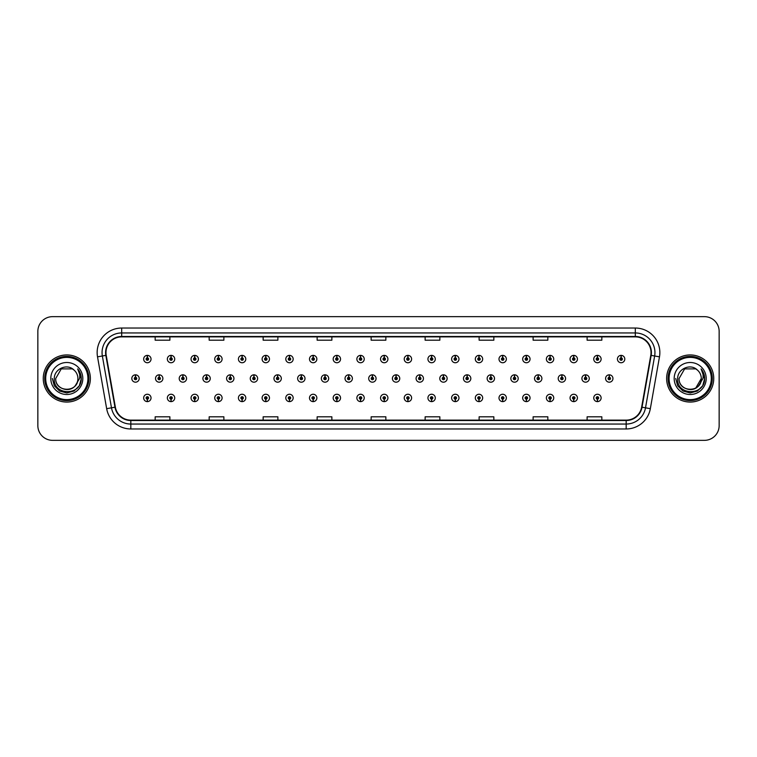<?xml version="1.0" encoding="UTF-8"?>
<svg xmlns="http://www.w3.org/2000/svg" width="757" height="757" viewBox="0 0 757 757"><rect width="100%" height="100%" fill="white"/><g stroke="black" fill="none" stroke-linecap="round" stroke-linejoin="round"><path stroke-width="1.14" d="M360.493 399.166L360.389 401.617A3.681 3.681 0 0 0 360.711 401.617L360.597 399.166A1.23 1.23 0 0 0 361.77 397.936A1.23 1.23 0 0 0 360.55 396.706A1.23 1.23 0 0 0 359.32 397.936A1.23 1.23 0 0 0 360.493 399.166L360.521 398.428A0.492 0.492 0 0 1 360.058 397.936A0.492 0.492 0 0 1 360.55 397.444A0.492 0.492 0 0 1 361.042 397.936A0.492 0.492 0 0 1 360.569 398.428L360.597 399.166M336.808 399.166L336.695 401.617A3.681 3.681 0 0 0 337.016 401.617L336.912 399.166A1.23 1.23 0 0 0 338.086 397.936A1.23 1.23 0 0 0 336.856 396.706A1.23 1.23 0 0 0 335.635 397.936A1.23 1.23 0 0 0 336.808 399.166L336.837 398.428A0.492 0.492 0 0 1 336.363 397.936A0.492 0.492 0 0 1 336.856 397.444A0.492 0.492 0 0 1 337.348 397.936A0.492 0.492 0 0 1 336.884 398.428L336.912 399.166M313.114 399.166L313.01 401.617A3.681 3.681 0 0 0 313.332 401.617L313.228 399.166A1.23 1.23 0 0 0 314.401 397.936A1.23 1.23 0 0 0 313.171 396.706A1.23 1.23 0 0 0 311.941 397.936A1.23 1.23 0 0 0 313.114 399.166L313.152 398.428A0.492 0.492 0 0 1 312.679 397.936A0.492 0.492 0 0 1 313.171 397.444A0.492 0.492 0 0 1 313.663 397.936A0.492 0.492 0 0 1 313.19 398.428L313.228 399.166M289.429 399.166L289.325 401.617A3.681 3.681 0 0 0 289.638 401.617L289.534 399.166A1.23 1.23 0 0 0 290.707 397.936A1.23 1.23 0 0 0 289.477 396.706A1.23 1.23 0 0 0 288.256 397.936A1.23 1.23 0 0 0 289.429 399.166L289.458 398.428A0.492 0.492 0 0 1 288.994 397.936A0.492 0.492 0 0 1 289.477 397.444A0.492 0.492 0 0 1 289.969 397.936A0.492 0.492 0 0 1 289.505 398.428L289.534 399.166M242.051 399.166L241.947 401.617A3.681 3.681 0 0 0 242.268 401.617L242.155 399.166A1.23 1.23 0 0 0 243.328 397.936A1.23 1.23 0 0 0 242.108 396.706A1.23 1.23 0 0 0 240.877 397.936A1.23 1.23 0 0 0 242.051 399.166L242.079 398.428A0.492 0.492 0 0 1 241.615 397.936A0.492 0.492 0 0 1 242.108 397.444A0.492 0.492 0 0 1 242.6 397.936A0.492 0.492 0 0 1 242.126 398.428L242.155 399.166M265.735 399.166L265.631 401.617A3.681 3.681 0 0 0 265.953 401.617L265.849 399.166A1.23 1.23 0 0 0 267.022 397.936A1.23 1.23 0 0 0 265.792 396.706A1.23 1.23 0 0 0 264.562 397.936A1.23 1.23 0 0 0 265.735 399.166L265.773 398.428A0.492 0.492 0 0 1 265.3 397.936A0.492 0.492 0 0 1 265.792 397.444A0.492 0.492 0 0 1 266.284 397.936A0.492 0.492 0 0 1 265.811 398.428L265.849 399.166M170.987 399.166L170.883 401.617A3.681 3.681 0 0 0 171.196 401.617L171.091 399.166A1.23 1.23 0 0 0 172.265 397.936A1.23 1.23 0 0 0 171.035 396.706A1.23 1.23 0 0 0 169.814 397.936A1.23 1.23 0 0 0 170.987 399.166L171.016 398.428A0.492 0.492 0 0 1 170.552 397.936A0.492 0.492 0 0 1 171.035 397.444A0.492 0.492 0 0 1 171.527 397.936A0.492 0.492 0 0 1 171.063 398.428L171.091 399.166M194.672 399.166L194.568 401.617A3.681 3.681 0 0 0 194.89 401.617L194.786 399.166A1.23 1.23 0 0 0 195.959 397.936A1.23 1.23 0 0 0 194.729 396.706A1.23 1.23 0 0 0 193.499 397.936A1.23 1.23 0 0 0 194.672 399.166L194.71 398.428A0.492 0.492 0 0 1 194.237 397.936A0.492 0.492 0 0 1 194.729 397.444A0.492 0.492 0 0 1 195.221 397.936A0.492 0.492 0 0 1 194.748 398.428L194.786 399.166M218.366 399.166L218.253 401.617A3.681 3.681 0 0 0 218.574 401.617L218.47 399.166A1.23 1.23 0 0 0 219.644 397.936A1.23 1.23 0 0 0 218.413 396.706A1.23 1.23 0 0 0 217.193 397.936A1.23 1.23 0 0 0 218.366 399.166L218.395 398.428A0.492 0.492 0 0 1 217.921 397.936A0.492 0.492 0 0 1 218.413 397.444A0.492 0.492 0 0 1 218.905 397.936A0.492 0.492 0 0 1 218.442 398.428L218.47 399.166M384.178 399.166L384.073 401.617A3.681 3.681 0 0 0 384.395 401.617L384.291 399.166A1.23 1.23 0 0 0 385.464 397.936A1.23 1.23 0 0 0 384.234 396.706A1.23 1.23 0 0 0 383.004 397.936A1.23 1.23 0 0 0 384.178 399.166L384.215 398.428A0.492 0.492 0 0 1 383.742 397.936A0.492 0.492 0 0 1 384.234 397.444A0.492 0.492 0 0 1 384.726 397.936A0.492 0.492 0 0 1 384.253 398.428L384.291 399.166M407.872 399.166L407.768 401.617A3.681 3.681 0 0 0 408.08 401.617L407.976 399.166A1.23 1.23 0 0 0 409.149 397.936A1.23 1.23 0 0 0 407.919 396.706A1.23 1.23 0 0 0 406.698 397.936A1.23 1.23 0 0 0 407.872 399.166L407.9 398.428A0.492 0.492 0 0 1 407.436 397.936A0.492 0.492 0 0 1 407.919 397.444A0.492 0.492 0 0 1 408.411 397.936A0.492 0.492 0 0 1 407.947 398.428L407.976 399.166M431.556 399.166L431.452 401.617A3.681 3.681 0 0 0 431.774 401.617L431.67 399.166A1.23 1.23 0 0 0 432.843 397.936A1.23 1.23 0 0 0 431.613 396.706A1.23 1.23 0 0 0 430.383 397.936A1.23 1.23 0 0 0 431.556 399.166L431.594 398.428A0.492 0.492 0 0 1 431.121 397.936A0.492 0.492 0 0 1 431.613 397.444A0.492 0.492 0 0 1 432.105 397.936A0.492 0.492 0 0 1 431.632 398.428L431.67 399.166M455.25 399.166L455.137 401.617A3.681 3.681 0 0 0 455.459 401.617L455.354 399.166A1.23 1.23 0 0 0 456.528 397.936A1.23 1.23 0 0 0 455.298 396.706A1.23 1.23 0 0 0 454.077 397.936A1.23 1.23 0 0 0 455.25 399.166L455.279 398.428A0.492 0.492 0 0 1 454.806 397.936A0.492 0.492 0 0 1 455.298 397.444A0.492 0.492 0 0 1 455.79 397.936A0.492 0.492 0 0 1 455.326 398.428L455.354 399.166M478.935 399.166L478.831 401.617A3.681 3.681 0 0 0 479.153 401.617L479.039 399.166A1.23 1.23 0 0 0 480.212 397.936A1.23 1.23 0 0 0 478.992 396.706A1.23 1.23 0 0 0 477.762 397.936A1.23 1.23 0 0 0 478.935 399.166L478.963 398.428A0.492 0.492 0 0 1 478.5 397.936A0.492 0.492 0 0 1 478.992 397.444A0.492 0.492 0 0 1 479.484 397.936A0.492 0.492 0 0 1 479.011 398.428L479.039 399.166M502.62 399.166L502.516 401.617A3.681 3.681 0 0 0 502.837 401.617L502.733 399.166A1.23 1.23 0 0 0 503.907 397.936A1.23 1.23 0 0 0 502.676 396.706A1.23 1.23 0 0 0 501.446 397.936A1.23 1.23 0 0 0 502.62 399.166L502.657 398.428A0.492 0.492 0 0 1 502.184 397.936A0.492 0.492 0 0 1 502.676 397.444A0.492 0.492 0 0 1 503.168 397.936A0.492 0.492 0 0 1 502.695 398.428L502.733 399.166M526.314 399.166L526.21 401.617A3.681 3.681 0 0 0 526.522 401.617L526.418 399.166A1.23 1.23 0 0 0 527.591 397.936A1.23 1.23 0 0 0 526.361 396.706A1.23 1.23 0 0 0 525.14 397.936A1.23 1.23 0 0 0 526.314 399.166L526.342 398.428A0.492 0.492 0 0 1 525.878 397.936A0.492 0.492 0 0 1 526.361 397.444A0.492 0.492 0 0 1 526.853 397.936A0.492 0.492 0 0 1 526.389 398.428L526.418 399.166M549.998 399.166L549.894 401.617A3.681 3.681 0 0 0 550.216 401.617L550.112 399.166A1.23 1.23 0 0 0 551.285 397.936A1.23 1.23 0 0 0 550.055 396.706A1.23 1.23 0 0 0 548.825 397.936A1.23 1.23 0 0 0 549.998 399.166L550.036 398.428A0.492 0.492 0 0 1 549.563 397.936A0.492 0.492 0 0 1 550.055 397.444A0.492 0.492 0 0 1 550.547 397.936A0.492 0.492 0 0 1 550.074 398.428L550.112 399.166M573.692 399.166L573.579 401.617A3.681 3.681 0 0 0 573.901 401.617L573.797 399.166A1.23 1.23 0 0 0 574.97 397.936A1.23 1.23 0 0 0 573.74 396.706A1.23 1.23 0 0 0 572.519 397.936A1.23 1.23 0 0 0 573.692 399.166L573.721 398.428A0.492 0.492 0 0 1 573.248 397.936A0.492 0.492 0 0 1 573.74 397.444A0.492 0.492 0 0 1 574.232 397.936A0.492 0.492 0 0 1 573.768 398.428L573.797 399.166M597.377 399.166L597.273 401.617A3.681 3.681 0 0 0 597.595 401.617L597.481 399.166A1.23 1.23 0 0 0 598.655 397.936A1.23 1.23 0 0 0 597.434 396.706A1.23 1.23 0 0 0 596.204 397.936A1.23 1.23 0 0 0 597.377 399.166L597.405 398.428A0.492 0.492 0 0 1 596.942 397.936A0.492 0.492 0 0 1 597.434 397.444A0.492 0.492 0 0 1 597.926 397.936A0.492 0.492 0 0 1 597.453 398.428L597.481 399.166M147.293 399.166L147.189 401.617A3.681 3.681 0 0 0 147.511 401.617L147.407 399.166A1.23 1.23 0 0 0 148.58 397.936A1.23 1.23 0 0 0 147.35 396.706A1.23 1.23 0 0 0 146.12 397.936A1.23 1.23 0 0 0 147.293 399.166L147.331 398.428A0.492 0.492 0 0 1 146.858 397.936A0.492 0.492 0 0 1 147.35 397.444A0.492 0.492 0 0 1 147.842 397.936A0.492 0.492 0 0 1 147.369 398.428L147.407 399.166M372.444 377.27L372.548 374.819A3.681 3.681 0 0 0 372.226 374.819L372.34 377.27A1.23 1.23 0 0 0 371.167 378.5A1.23 1.23 0 0 0 372.387 379.73A1.23 1.23 0 0 0 373.617 378.5A1.23 1.23 0 0 0 372.444 377.27L372.416 378.008A0.492 0.492 0 0 1 372.879 378.5A0.492 0.492 0 0 1 372.387 378.992A0.492 0.492 0 0 1 371.905 378.5A0.492 0.492 0 0 1 372.368 378.008L372.34 377.27M348.759 377.27L348.863 374.819A3.681 3.681 0 0 0 348.542 374.819L348.646 377.27A1.23 1.23 0 0 0 347.472 378.5A1.23 1.23 0 0 0 348.703 379.73A1.23 1.23 0 0 0 349.933 378.5A1.23 1.23 0 0 0 348.759 377.27L348.722 378.008A0.492 0.492 0 0 1 349.195 378.5A0.492 0.492 0 0 1 348.703 378.992A0.492 0.492 0 0 1 348.211 378.5A0.492 0.492 0 0 1 348.684 378.008L348.646 377.27M325.065 377.27L325.179 374.819A3.681 3.681 0 0 0 324.857 374.819L324.961 377.27A1.23 1.23 0 0 0 323.788 378.5A1.23 1.23 0 0 0 325.018 379.73A1.23 1.23 0 0 0 326.239 378.5A1.23 1.23 0 0 0 325.065 377.27L325.037 378.008A0.492 0.492 0 0 1 325.501 378.5A0.492 0.492 0 0 1 325.018 378.992A0.492 0.492 0 0 1 324.526 378.5A0.492 0.492 0 0 1 324.99 378.008L324.961 377.27M301.381 377.27L301.485 374.819A3.681 3.681 0 0 0 301.163 374.819L301.277 377.27A1.23 1.23 0 0 0 300.103 378.5A1.23 1.23 0 0 0 301.324 379.73A1.23 1.23 0 0 0 302.554 378.5A1.23 1.23 0 0 0 301.381 377.27L301.343 378.008A0.492 0.492 0 0 1 301.816 378.5A0.492 0.492 0 0 1 301.324 378.992A0.492 0.492 0 0 1 300.832 378.5A0.492 0.492 0 0 1 301.305 378.008L301.277 377.27M230.317 377.27L230.421 374.819A3.681 3.681 0 0 0 230.1 374.819L230.204 377.27A1.23 1.23 0 0 0 229.03 378.5A1.23 1.23 0 0 0 230.26 379.73A1.23 1.23 0 0 0 231.491 378.5A1.23 1.23 0 0 0 230.317 377.27L230.279 378.008A0.492 0.492 0 0 1 230.753 378.5A0.492 0.492 0 0 1 230.26 378.992A0.492 0.492 0 0 1 229.768 378.5A0.492 0.492 0 0 1 230.242 378.008L230.204 377.27M206.623 377.27L206.737 374.819A3.681 3.681 0 0 0 206.415 374.819L206.519 377.27A1.23 1.23 0 0 0 205.346 378.5A1.23 1.23 0 0 0 206.576 379.73A1.23 1.23 0 0 0 207.797 378.5A1.23 1.23 0 0 0 206.623 377.27L206.595 378.008A0.492 0.492 0 0 1 207.058 378.5A0.492 0.492 0 0 1 206.576 378.992A0.492 0.492 0 0 1 206.084 378.5A0.492 0.492 0 0 1 206.547 378.008L206.519 377.27M182.939 377.27L183.043 374.819A3.681 3.681 0 0 0 182.721 374.819L182.834 377.27A1.23 1.23 0 0 0 181.652 378.5A1.23 1.23 0 0 0 182.882 379.73A1.23 1.23 0 0 0 184.112 378.5A1.23 1.23 0 0 0 182.939 377.27L182.901 378.008A0.492 0.492 0 0 1 183.374 378.5A0.492 0.492 0 0 1 182.882 378.992A0.492 0.492 0 0 1 182.39 378.5A0.492 0.492 0 0 1 182.863 378.008L182.834 377.27M159.244 377.27L159.358 374.819A3.681 3.681 0 0 0 159.036 374.819L159.14 377.27A1.23 1.23 0 0 0 157.967 378.5A1.23 1.23 0 0 0 159.197 379.73A1.23 1.23 0 0 0 160.418 378.5A1.23 1.23 0 0 0 159.244 377.27L159.216 378.008A0.492 0.492 0 0 1 159.689 378.5A0.492 0.492 0 0 1 159.197 378.992A0.492 0.492 0 0 1 158.705 378.5A0.492 0.492 0 0 1 159.178 378.008L159.14 377.27M277.687 377.27L277.8 374.819A3.681 3.681 0 0 0 277.478 374.819L277.582 377.27A1.23 1.23 0 0 0 276.409 378.5A1.23 1.23 0 0 0 277.639 379.73A1.23 1.23 0 0 0 278.86 378.5A1.23 1.23 0 0 0 277.687 377.27L277.658 378.008A0.492 0.492 0 0 1 278.131 378.5A0.492 0.492 0 0 1 277.639 378.992A0.492 0.492 0 0 1 277.147 378.5A0.492 0.492 0 0 1 277.62 378.008L277.582 377.27M254.002 377.27L254.106 374.819A3.681 3.681 0 0 0 253.784 374.819L253.898 377.27A1.23 1.23 0 0 0 252.724 378.5A1.23 1.23 0 0 0 253.945 379.73A1.23 1.23 0 0 0 255.175 378.5A1.23 1.23 0 0 0 254.002 377.27L253.974 378.008A0.492 0.492 0 0 1 254.437 378.5A0.492 0.492 0 0 1 253.945 378.992A0.492 0.492 0 0 1 253.463 378.5A0.492 0.492 0 0 1 253.926 378.008L253.898 377.27M396.129 377.27L396.242 374.819A3.681 3.681 0 0 0 395.92 374.819L396.025 377.27A1.23 1.23 0 0 0 394.851 378.5A1.23 1.23 0 0 0 396.081 379.73A1.23 1.23 0 0 0 397.302 378.5A1.23 1.23 0 0 0 396.129 377.27L396.1 378.008A0.492 0.492 0 0 1 396.573 378.5A0.492 0.492 0 0 1 396.081 378.992A0.492 0.492 0 0 1 395.589 378.5A0.492 0.492 0 0 1 396.062 378.008L396.025 377.27M419.823 377.27L419.927 374.819A3.681 3.681 0 0 0 419.605 374.819L419.719 377.27A1.23 1.23 0 0 0 418.545 378.5A1.23 1.23 0 0 0 419.766 379.73A1.23 1.23 0 0 0 420.996 378.5A1.23 1.23 0 0 0 419.823 377.27L419.785 378.008A0.492 0.492 0 0 1 420.258 378.5A0.492 0.492 0 0 1 419.766 378.992A0.492 0.492 0 0 1 419.274 378.5A0.492 0.492 0 0 1 419.747 378.008L419.719 377.27M443.507 377.27L443.621 374.819A3.681 3.681 0 0 0 443.299 374.819L443.403 377.27A1.23 1.23 0 0 0 442.23 378.5A1.23 1.23 0 0 0 443.46 379.73A1.23 1.23 0 0 0 444.681 378.5A1.23 1.23 0 0 0 443.507 377.27L443.479 378.008A0.492 0.492 0 0 1 443.943 378.5A0.492 0.492 0 0 1 443.46 378.992A0.492 0.492 0 0 1 442.968 378.5A0.492 0.492 0 0 1 443.432 378.008L443.403 377.27M467.201 377.27L467.306 374.819A3.681 3.681 0 0 0 466.984 374.819L467.088 377.27A1.23 1.23 0 0 0 465.915 378.5A1.23 1.23 0 0 0 467.145 379.73A1.23 1.23 0 0 0 468.375 378.5A1.23 1.23 0 0 0 467.201 377.27L467.164 378.008A0.492 0.492 0 0 1 467.637 378.5A0.492 0.492 0 0 1 467.145 378.992A0.492 0.492 0 0 1 466.653 378.5A0.492 0.492 0 0 1 467.126 378.008L467.088 377.27M490.886 377.27L490.99 374.819A3.681 3.681 0 0 0 490.668 374.819L490.782 377.27A1.23 1.23 0 0 0 489.609 378.5A1.23 1.23 0 0 0 490.829 379.73A1.23 1.23 0 0 0 492.059 378.5A1.23 1.23 0 0 0 490.886 377.27L490.858 378.008A0.492 0.492 0 0 1 491.321 378.5A0.492 0.492 0 0 1 490.829 378.992A0.492 0.492 0 0 1 490.347 378.5A0.492 0.492 0 0 1 490.81 378.008L490.782 377.27M514.571 377.27L514.684 374.819A3.681 3.681 0 0 0 514.363 374.819L514.467 377.27A1.23 1.23 0 0 0 513.293 378.5A1.23 1.23 0 0 0 514.523 379.73A1.23 1.23 0 0 0 515.744 378.5A1.23 1.23 0 0 0 514.571 377.27L514.542 378.008A0.492 0.492 0 0 1 515.015 378.5A0.492 0.492 0 0 1 514.523 378.992A0.492 0.492 0 0 1 514.031 378.5A0.492 0.492 0 0 1 514.505 378.008L514.467 377.27M538.265 377.27L538.369 374.819A3.681 3.681 0 0 0 538.047 374.819L538.161 377.27A1.23 1.23 0 0 0 536.987 378.5A1.23 1.23 0 0 0 538.208 379.73A1.23 1.23 0 0 0 539.438 378.5A1.23 1.23 0 0 0 538.265 377.27L538.227 378.008A0.492 0.492 0 0 1 538.7 378.5A0.492 0.492 0 0 1 538.208 378.992A0.492 0.492 0 0 1 537.716 378.5A0.492 0.492 0 0 1 538.189 378.008L538.161 377.27M561.949 377.27L562.063 374.819A3.681 3.681 0 0 0 561.741 374.819L561.845 377.27A1.23 1.23 0 0 0 560.672 378.5A1.23 1.23 0 0 0 561.902 379.73A1.23 1.23 0 0 0 563.123 378.5A1.23 1.23 0 0 0 561.949 377.27L561.921 378.008A0.492 0.492 0 0 1 562.385 378.5A0.492 0.492 0 0 1 561.902 378.992A0.492 0.492 0 0 1 561.41 378.5A0.492 0.492 0 0 1 561.874 378.008L561.845 377.27M585.644 377.27L585.748 374.819A3.681 3.681 0 0 0 585.426 374.819L585.53 377.27A1.23 1.23 0 0 0 584.357 378.5A1.23 1.23 0 0 0 585.587 379.73A1.23 1.23 0 0 0 586.817 378.5A1.23 1.23 0 0 0 585.644 377.27L585.606 378.008A0.492 0.492 0 0 1 586.079 378.5A0.492 0.492 0 0 1 585.587 378.992A0.492 0.492 0 0 1 585.095 378.5A0.492 0.492 0 0 1 585.568 378.008L585.53 377.27M609.328 377.27L609.432 374.819A3.681 3.681 0 0 0 609.111 374.819L609.224 377.27A1.23 1.23 0 0 0 608.051 378.5A1.23 1.23 0 0 0 609.271 379.73A1.23 1.23 0 0 0 610.502 378.5A1.23 1.23 0 0 0 609.328 377.27L609.3 378.008A0.492 0.492 0 0 1 609.764 378.5A0.492 0.492 0 0 1 609.271 378.992A0.492 0.492 0 0 1 608.789 378.5A0.492 0.492 0 0 1 609.253 378.008L609.224 377.27M135.56 377.27L135.664 374.819A3.681 3.681 0 0 0 135.342 374.819L135.456 377.27A1.23 1.23 0 0 0 134.282 378.5A1.23 1.23 0 0 0 135.503 379.73A1.23 1.23 0 0 0 136.733 378.5A1.23 1.23 0 0 0 135.56 377.27L135.531 378.008A0.492 0.492 0 0 1 135.995 378.5A0.492 0.492 0 0 1 135.503 378.992A0.492 0.492 0 0 1 135.02 378.5A0.492 0.492 0 0 1 135.484 378.008L135.456 377.27M242.155 357.834L242.268 355.383A3.681 3.681 0 0 0 241.947 355.383L242.051 357.834A1.23 1.23 0 0 0 240.877 359.064A1.23 1.23 0 0 0 242.108 360.294A1.23 1.23 0 0 0 243.328 359.064A1.23 1.23 0 0 0 242.155 357.834L242.126 358.572A0.492 0.492 0 0 1 242.6 359.064A0.492 0.492 0 0 1 242.108 359.556A0.492 0.492 0 0 1 241.615 359.064A0.492 0.492 0 0 1 242.079 358.572L242.051 357.834M218.47 357.834L218.574 355.383A3.681 3.681 0 0 0 218.253 355.383L218.366 357.834A1.23 1.23 0 0 0 217.193 359.064A1.23 1.23 0 0 0 218.413 360.294A1.23 1.23 0 0 0 219.644 359.064A1.23 1.23 0 0 0 218.47 357.834L218.442 358.572A0.492 0.492 0 0 1 218.905 359.064A0.492 0.492 0 0 1 218.413 359.556A0.492 0.492 0 0 1 217.921 359.064A0.492 0.492 0 0 1 218.395 358.572L218.366 357.834M194.786 357.834L194.89 355.383A3.681 3.681 0 0 0 194.568 355.383L194.672 357.834A1.23 1.23 0 0 0 193.499 359.064A1.23 1.23 0 0 0 194.729 360.294A1.23 1.23 0 0 0 195.959 359.064A1.23 1.23 0 0 0 194.786 357.834L194.748 358.572A0.492 0.492 0 0 1 195.221 359.064A0.492 0.492 0 0 1 194.729 359.556A0.492 0.492 0 0 1 194.237 359.064A0.492 0.492 0 0 1 194.71 358.572L194.672 357.834M171.091 357.834L171.196 355.383A3.681 3.681 0 0 0 170.883 355.383L170.987 357.834A1.23 1.23 0 0 0 169.814 359.064A1.23 1.23 0 0 0 171.035 360.294A1.23 1.23 0 0 0 172.265 359.064A1.23 1.23 0 0 0 171.091 357.834L171.063 358.572A0.492 0.492 0 0 1 171.527 359.064A0.492 0.492 0 0 1 171.035 359.556A0.492 0.492 0 0 1 170.552 359.064A0.492 0.492 0 0 1 171.016 358.572L170.987 357.834M265.849 357.834L265.953 355.383A3.681 3.681 0 0 0 265.631 355.383L265.735 357.834A1.23 1.23 0 0 0 264.562 359.064A1.23 1.23 0 0 0 265.792 360.294A1.23 1.23 0 0 0 267.022 359.064A1.23 1.23 0 0 0 265.849 357.834L265.811 358.572A0.492 0.492 0 0 1 266.284 359.064A0.492 0.492 0 0 1 265.792 359.556A0.492 0.492 0 0 1 265.3 359.064A0.492 0.492 0 0 1 265.773 358.572L265.735 357.834M289.534 357.834L289.638 355.383A3.681 3.681 0 0 0 289.325 355.383L289.429 357.834A1.23 1.23 0 0 0 288.256 359.064A1.23 1.23 0 0 0 289.477 360.294A1.23 1.23 0 0 0 290.707 359.064A1.23 1.23 0 0 0 289.534 357.834L289.505 358.572A0.492 0.492 0 0 1 289.969 359.064A0.492 0.492 0 0 1 289.477 359.556A0.492 0.492 0 0 1 288.994 359.064A0.492 0.492 0 0 1 289.458 358.572L289.429 357.834M313.228 357.834L313.332 355.383A3.681 3.681 0 0 0 313.01 355.383L313.114 357.834A1.23 1.23 0 0 0 311.941 359.064A1.23 1.23 0 0 0 313.171 360.294A1.23 1.23 0 0 0 314.401 359.064A1.23 1.23 0 0 0 313.228 357.834L313.19 358.572A0.492 0.492 0 0 1 313.663 359.064A0.492 0.492 0 0 1 313.171 359.556A0.492 0.492 0 0 1 312.679 359.064A0.492 0.492 0 0 1 313.152 358.572L313.114 357.834M336.912 357.834L337.016 355.383A3.681 3.681 0 0 0 336.695 355.383L336.808 357.834A1.23 1.23 0 0 0 335.635 359.064A1.23 1.23 0 0 0 336.856 360.294A1.23 1.23 0 0 0 338.086 359.064A1.23 1.23 0 0 0 336.912 357.834L336.884 358.572A0.492 0.492 0 0 1 337.348 359.064A0.492 0.492 0 0 1 336.856 359.556A0.492 0.492 0 0 1 336.363 359.064A0.492 0.492 0 0 1 336.837 358.572L336.808 357.834M360.597 357.834L360.711 355.383A3.681 3.681 0 0 0 360.389 355.383L360.493 357.834A1.23 1.23 0 0 0 359.32 359.064A1.23 1.23 0 0 0 360.55 360.294A1.23 1.23 0 0 0 361.77 359.064A1.23 1.23 0 0 0 360.597 357.834L360.569 358.572A0.492 0.492 0 0 1 361.042 359.064A0.492 0.492 0 0 1 360.55 359.556A0.492 0.492 0 0 1 360.058 359.064A0.492 0.492 0 0 1 360.521 358.572L360.493 357.834M384.291 357.834L384.395 355.383A3.681 3.681 0 0 0 384.073 355.383L384.178 357.834A1.23 1.23 0 0 0 383.004 359.064A1.23 1.23 0 0 0 384.234 360.294A1.23 1.23 0 0 0 385.464 359.064A1.23 1.23 0 0 0 384.291 357.834L384.253 358.572A0.492 0.492 0 0 1 384.726 359.064A0.492 0.492 0 0 1 384.234 359.556A0.492 0.492 0 0 1 383.742 359.064A0.492 0.492 0 0 1 384.215 358.572L384.178 357.834M407.976 357.834L408.08 355.383A3.681 3.681 0 0 0 407.768 355.383L407.872 357.834A1.23 1.23 0 0 0 406.698 359.064A1.23 1.23 0 0 0 407.919 360.294A1.23 1.23 0 0 0 409.149 359.064A1.23 1.23 0 0 0 407.976 357.834L407.947 358.572A0.492 0.492 0 0 1 408.411 359.064A0.492 0.492 0 0 1 407.919 359.556A0.492 0.492 0 0 1 407.436 359.064A0.492 0.492 0 0 1 407.9 358.572L407.872 357.834M431.67 357.834L431.774 355.383A3.681 3.681 0 0 0 431.452 355.383L431.556 357.834A1.23 1.23 0 0 0 430.383 359.064A1.23 1.23 0 0 0 431.613 360.294A1.23 1.23 0 0 0 432.843 359.064A1.23 1.23 0 0 0 431.67 357.834L431.632 358.572A0.492 0.492 0 0 1 432.105 359.064A0.492 0.492 0 0 1 431.613 359.556A0.492 0.492 0 0 1 431.121 359.064A0.492 0.492 0 0 1 431.594 358.572L431.556 357.834M455.354 357.834L455.459 355.383A3.681 3.681 0 0 0 455.137 355.383L455.25 357.834A1.23 1.23 0 0 0 454.077 359.064A1.23 1.23 0 0 0 455.298 360.294A1.23 1.23 0 0 0 456.528 359.064A1.23 1.23 0 0 0 455.354 357.834L455.326 358.572A0.492 0.492 0 0 1 455.79 359.064A0.492 0.492 0 0 1 455.298 359.556A0.492 0.492 0 0 1 454.806 359.064A0.492 0.492 0 0 1 455.279 358.572L455.25 357.834M479.039 357.834L479.153 355.383A3.681 3.681 0 0 0 478.831 355.383L478.935 357.834A1.23 1.23 0 0 0 477.762 359.064A1.23 1.23 0 0 0 478.992 360.294A1.23 1.23 0 0 0 480.212 359.064A1.23 1.23 0 0 0 479.039 357.834L479.011 358.572A0.492 0.492 0 0 1 479.484 359.064A0.492 0.492 0 0 1 478.992 359.556A0.492 0.492 0 0 1 478.5 359.064A0.492 0.492 0 0 1 478.963 358.572L478.935 357.834M502.733 357.834L502.837 355.383A3.681 3.681 0 0 0 502.516 355.383L502.62 357.834A1.23 1.23 0 0 0 501.446 359.064A1.23 1.23 0 0 0 502.676 360.294A1.23 1.23 0 0 0 503.907 359.064A1.23 1.23 0 0 0 502.733 357.834L502.695 358.572A0.492 0.492 0 0 1 503.168 359.064A0.492 0.492 0 0 1 502.676 359.556A0.492 0.492 0 0 1 502.184 359.064A0.492 0.492 0 0 1 502.657 358.572L502.62 357.834M526.418 357.834L526.522 355.383A3.681 3.681 0 0 0 526.21 355.383L526.314 357.834A1.23 1.23 0 0 0 525.14 359.064A1.23 1.23 0 0 0 526.361 360.294A1.23 1.23 0 0 0 527.591 359.064A1.23 1.23 0 0 0 526.418 357.834L526.389 358.572A0.492 0.492 0 0 1 526.853 359.064A0.492 0.492 0 0 1 526.361 359.556A0.492 0.492 0 0 1 525.878 359.064A0.492 0.492 0 0 1 526.342 358.572L526.314 357.834M550.112 357.834L550.216 355.383A3.681 3.681 0 0 0 549.894 355.383L549.998 357.834A1.23 1.23 0 0 0 548.825 359.064A1.23 1.23 0 0 0 550.055 360.294A1.23 1.23 0 0 0 551.285 359.064A1.23 1.23 0 0 0 550.112 357.834L550.074 358.572A0.492 0.492 0 0 1 550.547 359.064A0.492 0.492 0 0 1 550.055 359.556A0.492 0.492 0 0 1 549.563 359.064A0.492 0.492 0 0 1 550.036 358.572L549.998 357.834M573.797 357.834L573.901 355.383A3.681 3.681 0 0 0 573.579 355.383L573.692 357.834A1.23 1.23 0 0 0 572.519 359.064A1.23 1.23 0 0 0 573.74 360.294A1.23 1.23 0 0 0 574.97 359.064A1.23 1.23 0 0 0 573.797 357.834L573.768 358.572A0.492 0.492 0 0 1 574.232 359.064A0.492 0.492 0 0 1 573.74 359.556A0.492 0.492 0 0 1 573.248 359.064A0.492 0.492 0 0 1 573.721 358.572L573.692 357.834M597.481 357.834L597.595 355.383A3.681 3.681 0 0 0 597.273 355.383L597.377 357.834A1.23 1.23 0 0 0 596.204 359.064A1.23 1.23 0 0 0 597.434 360.294A1.23 1.23 0 0 0 598.655 359.064A1.23 1.23 0 0 0 597.481 357.834L597.453 358.572A0.492 0.492 0 0 1 597.926 359.064A0.492 0.492 0 0 1 597.434 359.556A0.492 0.492 0 0 1 596.942 359.064A0.492 0.492 0 0 1 597.405 358.572L597.377 357.834M621.175 357.834L621.279 355.383A3.681 3.681 0 0 0 620.958 355.383L621.062 357.834A1.23 1.23 0 0 0 619.888 359.064A1.23 1.23 0 0 0 621.119 360.294A1.23 1.23 0 0 0 622.349 359.064A1.23 1.23 0 0 0 621.175 357.834L621.137 358.572A0.492 0.492 0 0 1 621.611 359.064A0.492 0.492 0 0 1 621.119 359.556A0.492 0.492 0 0 1 620.626 359.064A0.492 0.492 0 0 1 621.1 358.572L621.062 357.834M147.407 357.834L147.511 355.383A3.681 3.681 0 0 0 147.189 355.383L147.293 357.834A1.23 1.23 0 0 0 146.12 359.064A1.23 1.23 0 0 0 147.35 360.294A1.23 1.23 0 0 0 148.58 359.064A1.23 1.23 0 0 0 147.407 357.834L147.369 358.572A0.492 0.492 0 0 1 147.842 359.064A0.492 0.492 0 0 1 147.35 359.556A0.492 0.492 0 0 1 146.858 359.064A0.492 0.492 0 0 1 147.331 358.572L147.293 357.834M43.253 378.5A23.562 23.562 0 0 0 66.815 402.062A23.562 23.562 0 0 0 90.367 378.5A23.562 23.562 0 0 0 66.815 354.938A23.562 23.562 0 0 0 43.253 378.5A23.562 23.562 0 0 0 66.815 402.062A23.562 23.562 0 0 0 90.367 378.5A23.562 23.562 0 0 0 66.815 354.938A23.562 23.562 0 0 0 43.253 378.5M666.633 378.5A23.562 23.562 0 0 0 690.185 402.062A23.562 23.562 0 0 0 713.747 378.5A23.562 23.562 0 0 0 690.185 354.938A23.562 23.562 0 0 0 666.633 378.5A23.562 23.562 0 0 0 690.185 402.062A23.562 23.562 0 0 0 713.747 378.5A23.562 23.562 0 0 0 690.185 354.938A23.562 23.562 0 0 0 666.633 378.5M105.98 352.582A15.708 15.708 0 0 1 121.688 336.874L635.312 336.874A15.708 15.708 0 0 1 650.783 355.307L641.643 407.143A15.708 15.708 0 0 1 626.171 420.126L130.829 420.126A15.708 15.708 0 0 1 115.357 407.143L106.217 355.307A15.708 15.708 0 0 1 105.98 352.582M105.592 352.582A16.096 16.096 0 0 0 105.829 355.383L114.969 407.209A16.096 16.096 0 0 0 130.829 420.514L626.171 420.514A16.096 16.096 0 0 0 642.031 407.209L651.171 355.383A16.096 16.096 0 0 0 635.312 336.487L121.688 336.487A16.096 16.096 0 0 0 105.592 352.582M97.521 356.84A24.546 24.546 0 0 1 121.688 328.036L635.312 328.036A24.546 24.546 0 0 1 659.479 356.84L650.339 408.676A24.546 24.546 0 0 1 626.171 428.964L130.829 428.964A24.546 24.546 0 0 1 106.661 408.676L97.521 356.84L102.356 355.989A19.635 19.635 0 0 1 121.688 332.948L635.312 332.948A19.635 19.635 0 0 1 654.644 355.989L645.513 407.824A19.635 19.635 0 0 1 626.171 424.052L130.829 424.052A19.635 19.635 0 0 1 111.487 407.824L102.356 355.989A19.635 19.635 0 0 1 102.053 352.582M719.15 331.377A14.724 14.724 0 0 0 704.426 316.653L52.574 316.653A14.724 14.724 0 0 0 37.85 331.377L37.85 425.623A14.724 14.724 0 0 0 52.574 440.347L704.426 440.347A14.724 14.724 0 0 0 719.15 425.623L719.15 331.377L719.15 425.623M371.138 336.874L371.138 340.196L385.862 340.196L385.862 336.874M317.145 336.874L317.145 340.196L331.869 340.196L331.869 336.874M263.152 336.874L263.152 340.196L277.876 340.196L277.876 336.874M209.159 336.874L209.159 340.196L223.883 340.196L223.883 336.874M155.166 336.874L155.166 340.196L169.89 340.196L169.89 336.874M425.131 336.874L425.131 340.196L439.855 340.196L439.855 336.874M479.124 336.874L479.124 340.196L493.848 340.196L493.848 336.874M533.117 336.874L533.117 340.196L547.841 340.196L547.841 336.874M587.11 336.874L587.11 340.196L601.834 340.196L601.834 336.874M385.862 420.126L385.862 416.804L371.138 416.804L371.138 420.126M331.869 420.126L331.869 416.804L317.145 416.804L317.145 420.126M277.876 420.126L277.876 416.804L263.152 416.804L263.152 420.126M223.883 420.126L223.883 416.804L209.159 416.804L209.159 420.126M169.89 420.126L169.89 416.804L155.166 416.804L155.166 420.126M439.855 420.126L439.855 416.804L425.131 416.804L425.131 420.126M493.848 420.126L493.848 416.804L479.124 416.804L479.124 420.126M547.841 420.126L547.841 416.804L533.117 416.804L533.117 420.126M601.834 420.126L601.834 416.804L587.11 416.804L587.11 420.126M37.85 331.377L37.85 425.623M704.426 316.653L52.574 316.653M52.574 440.347L704.426 440.347M151.031 359.064A3.681 3.681 0 0 0 147.511 355.383A3.681 3.681 0 0 1 151.031 359.064A3.681 3.681 0 0 1 147.35 362.745A3.681 3.681 0 0 1 143.669 359.064A3.681 3.681 0 0 1 147.189 355.383M139.184 378.5A3.681 3.681 0 0 0 135.664 374.819A3.681 3.681 0 0 1 139.184 378.5A3.681 3.681 0 0 1 135.503 382.181A3.681 3.681 0 0 1 131.822 378.5A3.681 3.681 0 0 1 135.342 374.819M143.669 397.936A3.681 3.681 0 0 0 147.189 401.617A3.681 3.681 0 0 1 143.669 397.936A3.681 3.681 0 0 1 147.35 394.255A3.681 3.681 0 0 1 151.031 397.936A3.681 3.681 0 0 1 147.511 401.617M87.916 378.5A21.111 21.111 0 0 0 66.815 357.389A21.111 21.111 0 0 0 45.704 378.5A21.111 21.111 0 0 0 66.815 399.611A21.111 21.111 0 0 0 87.916 378.5M88.9 378.5A22.085 22.085 0 0 0 66.815 356.415A22.085 22.085 0 0 0 44.72 378.5A22.085 22.085 0 0 0 66.815 400.585A22.085 22.085 0 0 0 88.9 378.5M77.867 369.17C80.11 371.886 81.245 374.989 81.283 378.5C81.236 374.857 80.024 371.668 77.649 368.914C79.457 371.886 80.1 375.075 79.561 378.5L75.312 385.625A11.1 11.1 0 0 0 77.905 378.5C78.586 392.817 55.034 392.817 55.715 378.5L61.26 368.886L72.36 368.886L74.082 370.116C67.269 362.982 54.163 368.858 54.286 378.5C53.037 395.627 80.81 396.081 81.254 379.333L81.283 378.614M77.905 378.5C78.586 392.817 55.034 392.817 55.715 378.5L61.26 368.886L72.36 368.886L74.082 370.116L72.36 368.886L61.26 368.886L55.715 378.5C55.034 392.817 78.586 392.817 77.905 378.5C78.586 392.817 55.034 392.817 55.715 378.5C55.034 392.817 78.586 392.817 77.905 378.5C78.586 392.817 55.034 392.817 55.715 378.5C55.034 392.817 78.586 392.817 77.905 378.5C78.586 392.817 55.034 392.817 55.715 378.5C55.034 392.817 78.586 392.817 77.905 378.5A11.1 11.1 0 0 0 74.082 370.116M75.312 385.625C69.426 393.593 55.138 388.502 55.715 378.5M50.804 378.5A16.001 16.001 0 0 0 66.815 394.501A16.001 16.001 0 0 0 82.816 378.5A16.001 16.001 0 0 0 66.815 362.499A16.001 16.001 0 0 0 50.804 378.5M77.753 369.038L81.273 378.916L77.753 369.038L81.273 378.916L77.753 369.038L81.273 378.916L77.753 369.038L81.273 378.916L77.753 369.038L81.273 378.916L77.753 369.038L81.283 378.5L79.343 385.739L74.044 391.028L66.815 392.968L59.576 391.028L54.277 385.739L52.337 378.5M711.296 378.5A21.111 21.111 0 0 0 690.185 357.389A21.111 21.111 0 0 0 669.084 378.5A21.111 21.111 0 0 0 690.185 399.611A21.111 21.111 0 0 0 711.296 378.5M712.28 378.5A22.085 22.085 0 0 0 690.185 356.415A22.085 22.085 0 0 0 668.1 378.5A22.085 22.085 0 0 0 690.185 400.585A22.085 22.085 0 0 0 712.28 378.5M701.247 369.17C703.49 371.886 704.625 374.989 704.663 378.5C704.616 374.857 703.404 371.668 701.029 368.914C702.837 371.886 703.48 375.075 702.941 378.5L698.692 385.625A11.1 11.1 0 0 0 701.285 378.5C701.966 392.817 678.414 392.817 679.095 378.5L684.64 368.886L695.74 368.886L697.462 370.116C690.649 362.982 677.543 368.858 677.666 378.5C676.417 395.627 704.19 396.081 704.635 379.333L704.663 378.614M698.692 385.625C692.806 393.593 678.518 388.502 679.095 378.5C678.414 392.817 701.966 392.817 701.285 378.5C701.966 392.817 678.414 392.817 679.095 378.5C678.414 392.817 701.966 392.817 701.285 378.5C701.966 392.817 678.414 392.817 679.095 378.5C678.414 392.817 701.966 392.817 701.285 378.5L695.74 388.114L701.285 378.5C701.966 392.817 678.414 392.817 679.095 378.5L684.64 368.886L679.095 378.5L684.64 368.886L695.74 368.886L697.462 370.116L695.74 368.886L684.64 368.886L679.095 378.5L684.64 368.886M679.095 378.5L684.64 368.886L695.74 368.886L697.462 370.116L695.74 368.886L684.64 368.886L679.095 378.5L684.64 368.886L695.74 368.886L697.462 370.116A11.1 11.1 0 0 1 701.285 378.5M674.184 378.5A16.001 16.001 0 0 0 690.185 394.501A16.001 16.001 0 0 0 706.196 378.5A16.001 16.001 0 0 0 690.185 362.499A16.001 16.001 0 0 0 674.184 378.5M701.133 369.038L704.653 378.916L701.133 369.038L704.653 378.916L701.133 369.038L704.653 378.916L701.133 369.038L704.653 378.916L701.133 369.038L704.653 378.916L701.133 369.038L704.663 378.5L702.723 385.739L697.424 391.028L690.185 392.968L682.956 391.028L677.657 385.739L675.717 378.5M174.725 359.064A3.681 3.681 0 0 0 171.196 355.383A3.681 3.681 0 0 1 174.725 359.064A3.681 3.681 0 0 1 171.035 362.745A3.681 3.681 0 0 1 167.354 359.064A3.681 3.681 0 0 1 170.883 355.383M198.41 359.064A3.681 3.681 0 0 0 194.89 355.383A3.681 3.681 0 0 1 198.41 359.064A3.681 3.681 0 0 1 194.729 362.745A3.681 3.681 0 0 1 191.048 359.064A3.681 3.681 0 0 1 194.568 355.383M222.094 359.064A3.681 3.681 0 0 0 218.574 355.383A3.681 3.681 0 0 1 222.094 359.064A3.681 3.681 0 0 1 218.413 362.745A3.681 3.681 0 0 1 214.733 359.064A3.681 3.681 0 0 1 218.253 355.383M245.788 359.064A3.681 3.681 0 0 0 242.268 355.383A3.681 3.681 0 0 1 245.788 359.064A3.681 3.681 0 0 1 242.108 362.745A3.681 3.681 0 0 1 238.427 359.064A3.681 3.681 0 0 1 241.947 355.383M167.354 397.936A3.681 3.681 0 0 0 170.883 401.617A3.681 3.681 0 0 1 167.354 397.936A3.681 3.681 0 0 1 171.035 394.255A3.681 3.681 0 0 1 174.725 397.936A3.681 3.681 0 0 1 171.196 401.617M191.048 397.936A3.681 3.681 0 0 0 194.568 401.617A3.681 3.681 0 0 1 191.048 397.936A3.681 3.681 0 0 1 194.729 394.255A3.681 3.681 0 0 1 198.41 397.936A3.681 3.681 0 0 1 194.89 401.617M214.733 397.936A3.681 3.681 0 0 0 218.253 401.617A3.681 3.681 0 0 1 214.733 397.936A3.681 3.681 0 0 1 218.413 394.255A3.681 3.681 0 0 1 222.094 397.936A3.681 3.681 0 0 1 218.574 401.617M238.427 397.936A3.681 3.681 0 0 0 241.947 401.617A3.681 3.681 0 0 1 238.427 397.936A3.681 3.681 0 0 1 242.108 394.255A3.681 3.681 0 0 1 245.788 397.936A3.681 3.681 0 0 1 242.268 401.617L242.183 399.658M162.878 378.5A3.681 3.681 0 0 0 159.358 374.819A3.681 3.681 0 0 1 162.878 378.5A3.681 3.681 0 0 1 159.197 382.181A3.681 3.681 0 0 1 155.516 378.5A3.681 3.681 0 0 1 159.036 374.819M186.563 378.5A3.681 3.681 0 0 0 183.043 374.819A3.681 3.681 0 0 1 186.563 378.5A3.681 3.681 0 0 1 182.882 382.181A3.681 3.681 0 0 1 179.201 378.5A3.681 3.681 0 0 1 182.721 374.819M210.257 378.5A3.681 3.681 0 0 0 206.737 374.819A3.681 3.681 0 0 1 210.257 378.5A3.681 3.681 0 0 1 206.576 382.181A3.681 3.681 0 0 1 202.895 378.5A3.681 3.681 0 0 1 206.415 374.819M233.941 378.5A3.681 3.681 0 0 0 230.421 374.819A3.681 3.681 0 0 1 233.941 378.5A3.681 3.681 0 0 1 230.26 382.181A3.681 3.681 0 0 1 226.58 378.5A3.681 3.681 0 0 1 230.1 374.819L230.185 376.787M269.473 359.064A3.681 3.681 0 0 0 265.953 355.383A3.681 3.681 0 0 1 269.473 359.064A3.681 3.681 0 0 1 265.792 362.745A3.681 3.681 0 0 1 262.111 359.064A3.681 3.681 0 0 1 265.631 355.383M293.167 359.064A3.681 3.681 0 0 0 289.638 355.383A3.681 3.681 0 0 1 293.167 359.064A3.681 3.681 0 0 1 289.477 362.745A3.681 3.681 0 0 1 285.796 359.064A3.681 3.681 0 0 1 289.325 355.383M316.852 359.064A3.681 3.681 0 0 0 313.332 355.383A3.681 3.681 0 0 1 316.852 359.064A3.681 3.681 0 0 1 313.171 362.745A3.681 3.681 0 0 1 309.49 359.064A3.681 3.681 0 0 1 313.01 355.383M340.536 359.064A3.681 3.681 0 0 0 337.016 355.383A3.681 3.681 0 0 1 340.536 359.064A3.681 3.681 0 0 1 336.856 362.745A3.681 3.681 0 0 1 333.175 359.064A3.681 3.681 0 0 1 336.695 355.383M257.626 378.5A3.681 3.681 0 0 0 254.106 374.819A3.681 3.681 0 0 1 257.626 378.5A3.681 3.681 0 0 1 253.945 382.181A3.681 3.681 0 0 1 250.264 378.5A3.681 3.681 0 0 1 253.784 374.819L253.869 376.787M281.32 378.5A3.681 3.681 0 0 0 277.8 374.819A3.681 3.681 0 0 1 281.32 378.5A3.681 3.681 0 0 1 277.639 382.181A3.681 3.681 0 0 1 273.958 378.5A3.681 3.681 0 0 1 277.478 374.819L277.564 376.787M305.005 378.5A3.681 3.681 0 0 0 301.485 374.819A3.681 3.681 0 0 1 305.005 378.5A3.681 3.681 0 0 1 301.324 382.181A3.681 3.681 0 0 1 297.643 378.5A3.681 3.681 0 0 1 301.163 374.819L301.248 376.787M328.699 378.5A3.681 3.681 0 0 0 325.179 374.819A3.681 3.681 0 0 1 328.699 378.5A3.681 3.681 0 0 1 325.018 382.181A3.681 3.681 0 0 1 321.337 378.5A3.681 3.681 0 0 1 324.857 374.819L324.942 376.787M262.111 397.936A3.681 3.681 0 0 0 265.631 401.617A3.681 3.681 0 0 1 262.111 397.936A3.681 3.681 0 0 1 265.792 394.255A3.681 3.681 0 0 1 269.473 397.936A3.681 3.681 0 0 1 265.953 401.617L265.868 399.658M285.796 397.936A3.681 3.681 0 0 0 289.325 401.617A3.681 3.681 0 0 1 285.796 397.936A3.681 3.681 0 0 1 289.477 394.255A3.681 3.681 0 0 1 293.167 397.936A3.681 3.681 0 0 1 289.638 401.617L289.553 399.658M309.49 397.936A3.681 3.681 0 0 0 313.01 401.617A3.681 3.681 0 0 1 309.49 397.936A3.681 3.681 0 0 1 313.171 394.255A3.681 3.681 0 0 1 316.852 397.936A3.681 3.681 0 0 1 313.332 401.617L313.247 399.658M364.231 359.064A3.681 3.681 0 0 0 360.711 355.383A3.681 3.681 0 0 1 364.231 359.064A3.681 3.681 0 0 1 360.55 362.745A3.681 3.681 0 0 1 356.869 359.064A3.681 3.681 0 0 1 360.389 355.383M387.915 359.064A3.681 3.681 0 0 0 384.395 355.383A3.681 3.681 0 0 1 387.915 359.064A3.681 3.681 0 0 1 384.234 362.745A3.681 3.681 0 0 1 380.553 359.064A3.681 3.681 0 0 1 384.073 355.383M411.609 359.064A3.681 3.681 0 0 0 408.08 355.383A3.681 3.681 0 0 1 411.609 359.064A3.681 3.681 0 0 1 407.919 362.745A3.681 3.681 0 0 1 404.238 359.064A3.681 3.681 0 0 1 407.768 355.383M435.294 359.064A3.681 3.681 0 0 0 431.774 355.383A3.681 3.681 0 0 1 435.294 359.064A3.681 3.681 0 0 1 431.613 362.745A3.681 3.681 0 0 1 427.932 359.064A3.681 3.681 0 0 1 431.452 355.383M458.979 359.064A3.681 3.681 0 0 0 455.459 355.383A3.681 3.681 0 0 1 458.979 359.064A3.681 3.681 0 0 1 455.298 362.745A3.681 3.681 0 0 1 451.617 359.064A3.681 3.681 0 0 1 455.137 355.383M482.673 359.064A3.681 3.681 0 0 0 479.153 355.383A3.681 3.681 0 0 1 482.673 359.064A3.681 3.681 0 0 1 478.992 362.745A3.681 3.681 0 0 1 475.311 359.064A3.681 3.681 0 0 1 478.831 355.383M352.383 378.5A3.681 3.681 0 0 0 348.863 374.819A3.681 3.681 0 0 1 352.383 378.5A3.681 3.681 0 0 1 348.703 382.181A3.681 3.681 0 0 1 345.022 378.5A3.681 3.681 0 0 1 348.542 374.819L348.627 376.787M376.068 378.5A3.681 3.681 0 0 0 372.548 374.819A3.681 3.681 0 0 1 376.068 378.5A3.681 3.681 0 0 1 372.387 382.181A3.681 3.681 0 0 1 368.706 378.5A3.681 3.681 0 0 1 372.226 374.819L372.312 376.787M399.762 378.5A3.681 3.681 0 0 0 396.242 374.819A3.681 3.681 0 0 1 399.762 378.5A3.681 3.681 0 0 1 396.081 382.181A3.681 3.681 0 0 1 392.4 378.5A3.681 3.681 0 0 1 395.92 374.819M423.447 378.5A3.681 3.681 0 0 0 419.927 374.819A3.681 3.681 0 0 1 423.447 378.5A3.681 3.681 0 0 1 419.766 382.181A3.681 3.681 0 0 1 416.085 378.5A3.681 3.681 0 0 1 419.605 374.819M447.141 378.5A3.681 3.681 0 0 0 443.621 374.819A3.681 3.681 0 0 1 447.141 378.5A3.681 3.681 0 0 1 443.46 382.181A3.681 3.681 0 0 1 439.779 378.5A3.681 3.681 0 0 1 443.299 374.819M470.826 378.5A3.681 3.681 0 0 0 467.306 374.819A3.681 3.681 0 0 1 470.826 378.5A3.681 3.681 0 0 1 467.145 382.181A3.681 3.681 0 0 1 463.464 378.5A3.681 3.681 0 0 1 466.984 374.819M333.175 397.936A3.681 3.681 0 0 0 336.695 401.617A3.681 3.681 0 0 1 333.175 397.936A3.681 3.681 0 0 1 336.856 394.255A3.681 3.681 0 0 1 340.536 397.936A3.681 3.681 0 0 1 337.016 401.617L336.931 399.658M356.869 397.936A3.681 3.681 0 0 0 360.389 401.617A3.681 3.681 0 0 1 356.869 397.936A3.681 3.681 0 0 1 360.55 394.255A3.681 3.681 0 0 1 364.231 397.936A3.681 3.681 0 0 1 360.711 401.617L360.625 399.658M380.553 397.936A3.681 3.681 0 0 0 384.073 401.617A3.681 3.681 0 0 1 380.553 397.936A3.681 3.681 0 0 1 384.234 394.255A3.681 3.681 0 0 1 387.915 397.936A3.681 3.681 0 0 1 384.395 401.617M404.238 397.936A3.681 3.681 0 0 0 407.768 401.617A3.681 3.681 0 0 1 404.238 397.936A3.681 3.681 0 0 1 407.919 394.255A3.681 3.681 0 0 1 411.609 397.936A3.681 3.681 0 0 1 408.08 401.617M427.932 397.936A3.681 3.681 0 0 0 431.452 401.617A3.681 3.681 0 0 1 427.932 397.936A3.681 3.681 0 0 1 431.613 394.255A3.681 3.681 0 0 1 435.294 397.936A3.681 3.681 0 0 1 431.774 401.617M451.617 397.936A3.681 3.681 0 0 0 455.137 401.617A3.681 3.681 0 0 1 451.617 397.936A3.681 3.681 0 0 1 455.298 394.255A3.681 3.681 0 0 1 458.979 397.936A3.681 3.681 0 0 1 455.459 401.617M506.357 359.064A3.681 3.681 0 0 0 502.837 355.383A3.681 3.681 0 0 1 506.357 359.064A3.681 3.681 0 0 1 502.676 362.745A3.681 3.681 0 0 1 498.995 359.064A3.681 3.681 0 0 1 502.516 355.383M530.051 359.064A3.681 3.681 0 0 0 526.522 355.383A3.681 3.681 0 0 1 530.051 359.064A3.681 3.681 0 0 1 526.361 362.745A3.681 3.681 0 0 1 522.68 359.064A3.681 3.681 0 0 1 526.21 355.383M553.736 359.064A3.681 3.681 0 0 0 550.216 355.383A3.681 3.681 0 0 1 553.736 359.064A3.681 3.681 0 0 1 550.055 362.745A3.681 3.681 0 0 1 546.374 359.064A3.681 3.681 0 0 1 549.894 355.383M577.421 359.064A3.681 3.681 0 0 0 573.901 355.383A3.681 3.681 0 0 1 577.421 359.064A3.681 3.681 0 0 1 573.74 362.745A3.681 3.681 0 0 1 570.059 359.064A3.681 3.681 0 0 1 573.579 355.383M601.115 359.064A3.681 3.681 0 0 0 597.595 355.383A3.681 3.681 0 0 1 601.115 359.064A3.681 3.681 0 0 1 597.434 362.745A3.681 3.681 0 0 1 593.753 359.064A3.681 3.681 0 0 1 597.273 355.383M624.799 359.064A3.681 3.681 0 0 0 621.279 355.383A3.681 3.681 0 0 1 624.799 359.064A3.681 3.681 0 0 1 621.119 362.745A3.681 3.681 0 0 1 617.438 359.064A3.681 3.681 0 0 1 620.958 355.383M494.51 378.5A3.681 3.681 0 0 0 490.99 374.819A3.681 3.681 0 0 1 494.51 378.5A3.681 3.681 0 0 1 490.829 382.181A3.681 3.681 0 0 1 487.148 378.5A3.681 3.681 0 0 1 490.668 374.819M518.204 378.5A3.681 3.681 0 0 0 514.684 374.819A3.681 3.681 0 0 1 518.204 378.5A3.681 3.681 0 0 1 514.523 382.181A3.681 3.681 0 0 1 510.843 378.5A3.681 3.681 0 0 1 514.363 374.819M541.889 378.5A3.681 3.681 0 0 0 538.369 374.819A3.681 3.681 0 0 1 541.889 378.5A3.681 3.681 0 0 1 538.208 382.181A3.681 3.681 0 0 1 534.527 378.5A3.681 3.681 0 0 1 538.047 374.819M565.583 378.5A3.681 3.681 0 0 0 562.063 374.819A3.681 3.681 0 0 1 565.583 378.5A3.681 3.681 0 0 1 561.902 382.181A3.681 3.681 0 0 1 558.221 378.5A3.681 3.681 0 0 1 561.741 374.819M589.268 378.5A3.681 3.681 0 0 0 585.748 374.819A3.681 3.681 0 0 1 589.268 378.5A3.681 3.681 0 0 1 585.587 382.181A3.681 3.681 0 0 1 581.906 378.5A3.681 3.681 0 0 1 585.426 374.819M612.952 378.5A3.681 3.681 0 0 0 609.432 374.819A3.681 3.681 0 0 1 612.952 378.5A3.681 3.681 0 0 1 609.271 382.181A3.681 3.681 0 0 1 605.591 378.5A3.681 3.681 0 0 1 609.111 374.819M475.311 397.936A3.681 3.681 0 0 0 478.831 401.617A3.681 3.681 0 0 1 475.311 397.936A3.681 3.681 0 0 1 478.992 394.255A3.681 3.681 0 0 1 482.673 397.936A3.681 3.681 0 0 1 479.153 401.617M498.995 397.936A3.681 3.681 0 0 0 502.516 401.617A3.681 3.681 0 0 1 498.995 397.936A3.681 3.681 0 0 1 502.676 394.255A3.681 3.681 0 0 1 506.357 397.936A3.681 3.681 0 0 1 502.837 401.617M522.68 397.936A3.681 3.681 0 0 0 526.21 401.617A3.681 3.681 0 0 1 522.68 397.936A3.681 3.681 0 0 1 526.361 394.255A3.681 3.681 0 0 1 530.051 397.936A3.681 3.681 0 0 1 526.522 401.617M546.374 397.936A3.681 3.681 0 0 0 549.894 401.617A3.681 3.681 0 0 1 546.374 397.936A3.681 3.681 0 0 1 550.055 394.255A3.681 3.681 0 0 1 553.736 397.936A3.681 3.681 0 0 1 550.216 401.617M570.059 397.936A3.681 3.681 0 0 0 573.579 401.617A3.681 3.681 0 0 1 570.059 397.936A3.681 3.681 0 0 1 573.74 394.255A3.681 3.681 0 0 1 577.421 397.936A3.681 3.681 0 0 1 573.901 401.617M593.753 397.936A3.681 3.681 0 0 0 597.273 401.617A3.681 3.681 0 0 1 593.753 397.936A3.681 3.681 0 0 1 597.434 394.255A3.681 3.681 0 0 1 601.115 397.936A3.681 3.681 0 0 1 597.595 401.617M635.312 328.036L635.312 336.487M102.356 355.989L105.829 355.383M130.829 428.964L130.829 420.514M626.171 420.514L626.171 428.964M642.031 407.209L650.339 408.676M106.661 408.676L114.969 407.209M651.171 355.383L659.479 356.84M121.688 328.036L121.688 336.487"/></g></svg>
